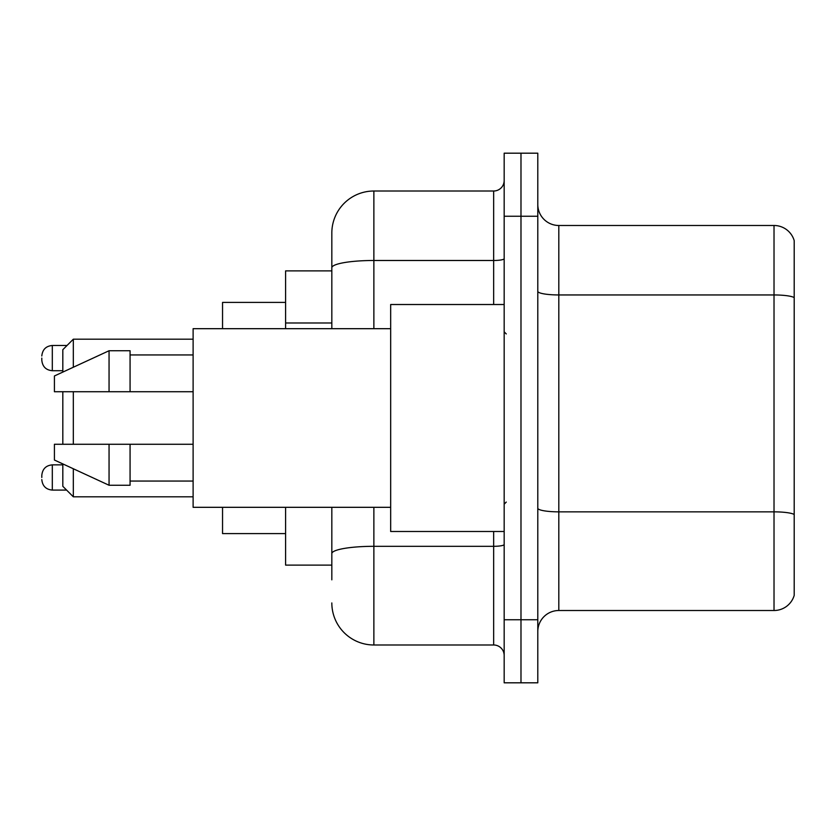 <?xml version="1.0" encoding="UTF-8"?>
<svg xmlns="http://www.w3.org/2000/svg" width="836" height="836" viewBox="0 0 836 836"><rect width="100%" height="100%" fill="white"/><g stroke="black" fill="none" stroke-linecap="round" stroke-linejoin="round"><path stroke-width="1.25" d="M331.829 270.885L285.599 270.885L285.599 328.684M331.829 565.115L285.599 565.115L285.599 507.316M331.829 579.829L331.829 507.316M504.171 619.758L504.171 682.813L520.985 682.813L520.985 619.758L520.985 682.813L537.799 682.813L537.799 619.758L520.985 619.758L520.985 216.242L520.985 619.758L504.171 619.758L504.171 216.242L520.985 216.242L520.985 153.187L520.985 216.242L537.799 216.242L537.799 619.758M537.799 216.242L537.799 153.187L504.171 153.187L504.171 216.242M373.87 507.316L373.87 644.984L493.658 644.984L493.658 531.487M331.829 328.684L331.829 233.056A42.03 42.03 0 0 1 373.87 191.016L493.658 191.016A10.513 10.513 0 0 0 504.171 180.513M331.829 233.056L331.829 256.171M504.171 655.487A10.513 10.513 0 0 0 493.658 644.984M373.87 644.984A42.03 42.03 0 0 1 331.829 602.944M537.799 631.535A21.015 21.015 0 0 1 558.814 610.51L774.021 610.51L774.021 225.49L558.814 225.49A21.015 21.015 0 0 1 537.799 204.465A21.015 21.015 0 0 0 558.814 225.49L558.814 610.51M794.2 240.622A21.015 21.015 0 0 0 774.021 225.49A21.015 21.015 0 0 1 794.2 240.622L794.2 595.378A21.015 21.015 0 0 1 774.021 610.51M794.2 297.877L794.2 514.474A21.015 3.647 180 0 0 774.021 511.851L558.814 511.851A21.015 3.647 0 0 1 537.799 508.194M62.815 391.729L62.815 444.271M62.815 463.917L62.815 486.301L73.328 496.814L193.116 496.814M73.328 391.729L73.328 444.271M73.328 468.766L73.328 496.814M222.543 507.316L222.543 533.587L285.599 533.587M285.599 302.413L222.543 302.413L222.543 328.684M62.815 372.083L62.815 349.699L73.328 339.186L73.328 367.234M504.171 304.513L390.673 304.513L390.673 531.487L504.171 531.487M390.673 328.684L193.116 328.684L193.116 507.316L390.673 507.316M109.056 391.729L54.413 391.729L54.413 375.97L109.056 350.744L109.056 391.729L193.116 391.729M109.056 350.744L130.071 350.744L130.071 391.729M193.116 444.271L130.071 444.271L130.071 485.256L109.056 485.256L109.056 444.271L54.413 444.271L54.413 460.03L109.056 485.256M54.413 444.271L68.322 444.271M130.071 444.271L109.056 444.271M41.8 477.481L41.8 475.381L41.8 477.481M41.8 358.101L41.8 360.201L41.8 358.101M331.829 322.989L285.599 322.989M504.171 544.487A10.513 1.829 0 0 1 493.658 546.316L373.87 546.316A42.03 7.294 180 0 0 331.829 553.62M373.87 191.016L373.87 260.487L493.658 260.487L493.658 191.016M331.829 267.792A42.03 7.294 180 0 1 373.87 260.487L373.87 328.684M493.658 304.513L493.658 260.487A10.513 1.829 0 0 0 504.171 258.658M794.2 297.585A21.015 3.647 180 0 0 774.021 294.951L558.814 294.951A21.015 3.647 0 0 1 537.799 291.304M41.8 475.381C42.479 468.933 45.98 465.433 52.313 464.868L52.313 490.084L66.598 490.084M67.016 345.487L52.313 345.487L52.313 370.714C45.98 370.149 42.479 366.649 41.8 360.201M73.328 339.186L193.116 339.186M506.271 333.93L504.171 331.829M130.071 354.945L193.116 354.945M130.071 481.055L193.116 481.055M506.271 502.07L504.171 504.171M52.313 464.868L62.815 464.868M52.313 490.084C45.98 489.52 42.479 486.019 41.8 479.582M52.313 370.714L62.815 370.714M52.313 345.487C45.98 346.052 42.479 349.563 41.8 356"/></g></svg>

